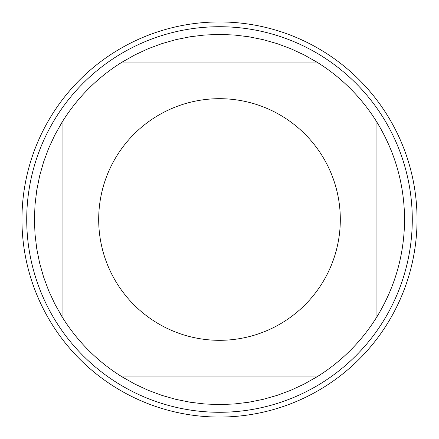 <?xml version="1.0" encoding="UTF-8"?>
<svg xmlns="http://www.w3.org/2000/svg" width="439" height="439" viewBox="0 0 439 439"><rect width="100%" height="100%" fill="white"/><g stroke="black" fill="none" stroke-linecap="round" stroke-linejoin="round"><path stroke-width="0.66" d="M21.95 219.5A197.55 197.55 0 0 1 318.275 48.416A197.55 197.55 0 0 1 318.275 390.584A197.55 197.55 0 0 1 21.95 219.5M412.281 219.5A192.781 192.781 0 0 1 219.5 412.281A192.781 192.781 0 0 1 26.719 219.5A192.781 192.781 0 0 1 219.5 26.719A192.781 192.781 0 0 1 412.281 219.5M340.313 219.5A120.813 120.813 0 0 0 186.493 103.286A120.813 120.813 0 0 0 116.725 283.007A120.813 120.813 0 0 0 340.313 219.5M316.782 62.058L304.046 54.87L290.777 48.702L277.064 43.609L262.988 39.609L248.644 36.739L234.119 35.005L219.5 34.429L204.881 35.005L190.356 36.739L176.012 39.609L161.936 43.609L148.223 48.702L134.954 54.87L122.218 62.058A185.071 185.071 0 0 0 62.058 122.218L54.87 134.954L48.702 148.223L43.609 161.936L39.609 176.012L36.739 190.356L35.005 204.881L34.429 219.5L35.005 234.119L36.739 248.644L39.609 262.988L43.609 277.064L48.702 290.777L54.87 304.046L62.058 316.782A185.071 185.071 0 0 0 122.218 376.942L134.954 384.13L148.223 390.298L161.936 395.391L176.012 399.391L190.356 402.261L204.881 403.995L219.5 404.571L234.119 403.995L248.644 402.261L262.988 399.391L277.064 395.391L290.777 390.298L304.046 384.13L316.782 376.942A185.071 185.071 0 0 0 376.942 316.782L376.942 122.218A185.071 185.071 0 0 0 316.782 62.058L122.218 62.058M62.058 122.218L62.058 316.782M122.218 376.942L316.782 376.942M376.942 316.782C395.133 286.908 404.346 254.483 404.571 219.5C404.346 184.517 395.133 152.092 376.942 122.218M417.05 219.5A197.55 197.55 0 0 1 120.725 390.584A197.55 197.55 0 0 1 120.725 48.416A197.55 197.55 0 0 1 417.05 219.5"/></g></svg>
